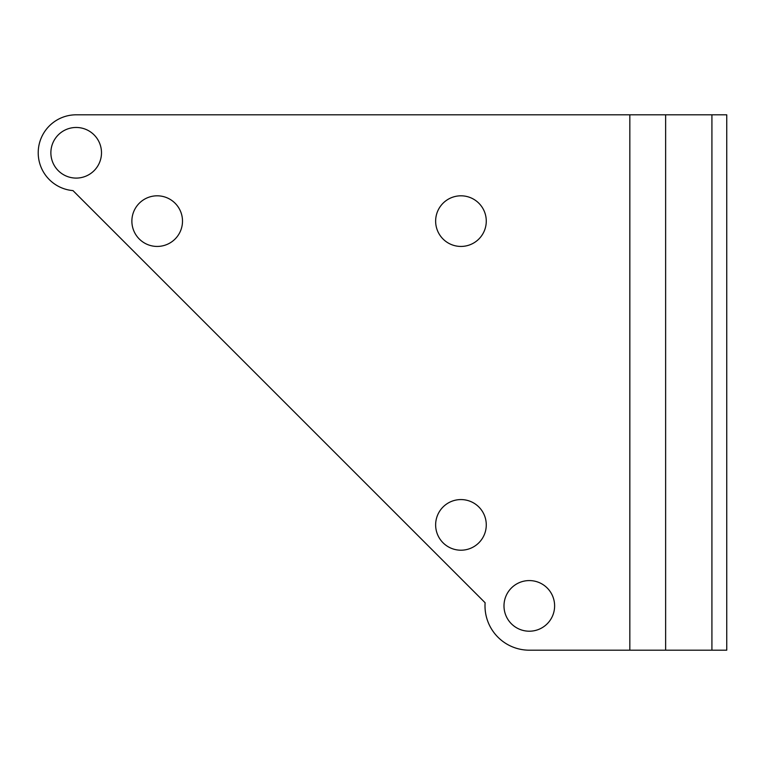 <?xml version="1.0" encoding="UTF-8"?>
<svg xmlns="http://www.w3.org/2000/svg" width="765" height="765" viewBox="0 0 765 765"><rect width="100%" height="100%" fill="white"/><g stroke="black" fill="none" stroke-linecap="round" stroke-linejoin="round"><path stroke-width="1.15" d="M726.75 509.069L726.75 650.193L629.834 650.193L629.834 114.807L76.184 114.807A37.973 37.973 0 0 0 38.25 151.174A37.973 37.973 0 0 0 72.981 190.609L485.115 602.744A44.303 44.303 0 0 0 529.303 650.193L629.834 650.193M726.75 306.555L726.75 338.197M76.184 127.468A25.312 25.312 0 0 0 50.873 152.78A25.312 25.312 0 0 0 76.184 178.092A25.312 25.312 0 0 0 101.496 152.78A25.312 25.312 0 0 0 76.184 127.468M460.96 195.811A25.312 25.312 0 0 0 435.639 221.123A25.312 25.312 0 0 0 460.96 246.435A25.312 25.312 0 0 0 486.272 221.123A25.312 25.312 0 0 0 460.96 195.811M529.303 580.578A25.312 25.312 0 0 0 503.992 605.89A25.312 25.312 0 0 0 529.303 631.211A25.312 25.312 0 0 0 554.615 605.89A25.312 25.312 0 0 0 529.303 580.578M460.96 499.574A25.312 25.312 0 0 0 435.639 524.886A25.312 25.312 0 0 0 460.96 550.207A25.312 25.312 0 0 0 486.272 524.886A25.312 25.312 0 0 0 460.96 499.574M157.188 195.811A25.312 25.312 0 0 0 131.876 221.123A25.312 25.312 0 0 0 157.188 246.435A25.312 25.312 0 0 0 182.5 221.123A25.312 25.312 0 0 0 157.188 195.811M529.303 650.193L614.113 650.193M629.834 114.807L726.75 114.807L726.75 650.193M614.113 114.807L76.184 114.807M726.75 458.445L726.75 426.803M726.75 255.931L726.75 114.807M72.981 190.609L485.115 602.744M665.636 114.807L665.636 650.193M711.919 650.193L711.919 114.807"/></g></svg>

